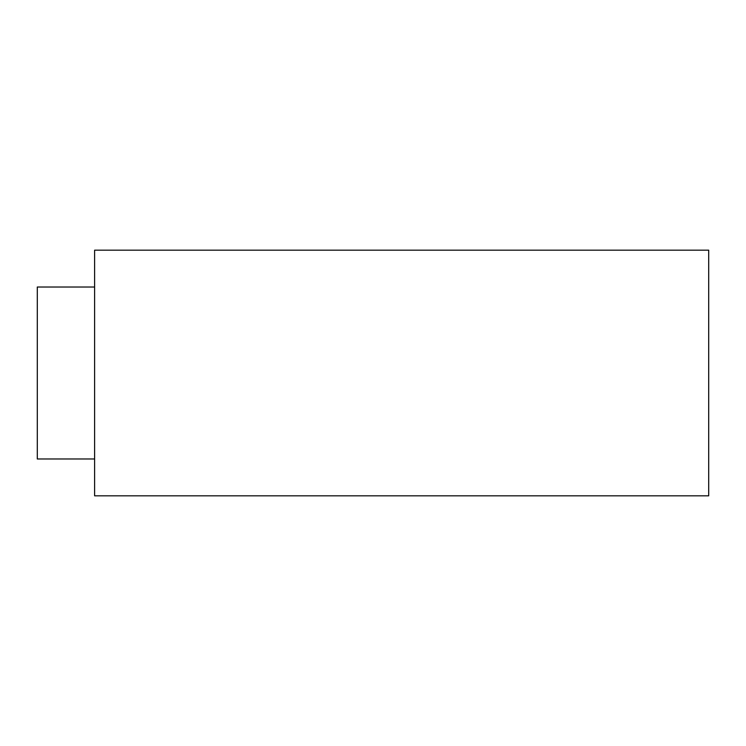 <?xml version="1.0" encoding="UTF-8"?>
<svg xmlns="http://www.w3.org/2000/svg" width="746" height="746" viewBox="0 0 746 746"><rect width="100%" height="100%" fill="white"/><g stroke="black" fill="none" stroke-linecap="round" stroke-linejoin="round"><path stroke-width="1.12" d="M94.611 458.976L37.3 458.976L37.3 287.024L94.611 287.024M94.611 495.82L94.611 250.18L708.7 250.18L708.7 495.82L94.611 495.82"/></g></svg>
